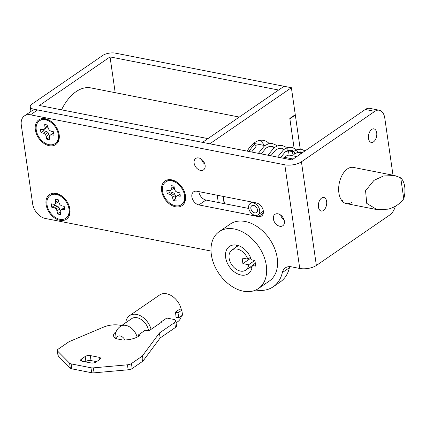 <?xml version="1.0" encoding="UTF-8"?>
<svg xmlns="http://www.w3.org/2000/svg" width="426" height="426" viewBox="0 0 426 426"><rect width="100%" height="100%" fill="white"/><g stroke="black" fill="none" stroke-linecap="round" stroke-linejoin="round"><path stroke-width="0.64" d="M175.491 206.775A14.974 10.416 -124.5 0 0 183.989 190.688A14.974 10.416 -124.5 0 0 179.724 184.49A14.974 10.416 -124.5 0 0 171.609 179.825A14.974 10.416 -124.5 0 0 161.64 190.96A14.974 10.416 -124.5 0 0 175.491 206.775M49.192 145.697A14.974 10.416 -124.5 0 0 57.686 129.611A14.974 10.416 -124.5 0 0 53.426 123.412A14.974 10.416 -124.5 0 0 45.305 118.747A14.974 10.416 -124.5 0 0 35.342 129.882A14.974 10.416 -124.5 0 0 49.192 145.697M59.944 220.327A14.974 10.416 -124.5 0 0 68.442 204.24A14.974 10.416 -124.5 0 0 64.182 198.042A14.974 10.416 -124.5 0 0 56.062 193.377A14.974 10.416 -124.5 0 0 46.093 204.512A14.974 10.416 -124.5 0 0 59.944 220.327M279.775 226.259A6.912 4.808 -124.5 0 0 282.795 225.737A6.912 4.808 -124.5 0 0 283.844 219.177A6.912 4.808 -124.5 0 0 277.986 213.82A6.912 4.808 -124.5 0 0 274.967 214.347A6.912 4.808 -124.5 0 0 273.918 220.902A6.912 4.808 -124.5 0 0 279.775 226.259M200.513 170.395A6.912 4.808 -124.5 0 0 203.532 169.873A6.912 4.808 -124.5 0 0 204.581 163.312A6.912 4.808 -124.5 0 0 198.724 157.955A6.912 4.808 -124.5 0 0 195.704 158.483A6.912 4.808 -124.5 0 0 194.655 165.038A6.912 4.808 -124.5 0 0 200.513 170.395M371.717 129.429A6.912 4.047 101.1 0 0 368.431 136.703A6.912 4.047 101.1 0 0 371.28 142.428A6.912 4.047 101.1 0 0 373.511 141.869A6.912 4.047 101.1 0 0 376.797 134.595A6.912 4.047 101.1 0 0 373.948 128.865A6.912 4.047 101.1 0 0 371.717 129.429M321.641 198.031A6.912 4.047 101.1 0 0 318.35 205.305A6.912 4.047 101.1 0 0 321.204 211.03A6.912 4.047 101.1 0 0 323.43 210.471A6.912 4.047 101.1 0 0 326.721 203.197A6.912 4.047 101.1 0 0 323.867 197.467A6.912 4.047 101.1 0 0 321.641 198.031M394.657 175.528L400.733 177.844L403.757 198.804C400.019 203.873 394.838 207.324 388.224 209.161L377.01 209.624L366.733 203.372L365.567 190.704L373.975 180.368L383.443 175.991L394.657 175.528L353.367 167.413A18.43 10.794 101.1 0 0 347.424 168.914A18.43 10.794 101.1 0 0 338.659 188.308A18.43 10.794 101.1 0 0 346.263 203.58A18.43 10.794 101.1 0 0 352.206 202.084M341.876 200.71A18.43 10.794 101.1 0 0 342.68 200.209M196.913 191.242A7.604 5.288 -124.5 0 0 193.612 191.822A7.604 5.288 -124.5 0 0 192.456 199.027A7.604 5.288 -124.5 0 0 198.889 204.927L258.284 216.6A7.604 5.288 -124.5 0 0 261.585 216.019A7.604 5.288 -124.5 0 0 262.746 208.815A7.604 5.288 -124.5 0 0 256.308 202.914L196.913 191.242M395.376 206.253A13.824 8.094 101.1 0 1 389.747 215.008L316.364 265.457A11.981 4.984 171.8 0 1 299.744 268.46L291.405 266.82A13.824 9.612 -124.5 0 0 285.367 267.869A13.824 9.612 -124.5 0 0 282.332 272.592A41.466 28.84 -124.5 0 1 273.236 286.762A41.466 28.84 -124.5 0 1 255.808 290.031M30.502 114.828A13.824 9.612 -124.5 0 0 24.463 115.877L31.556 111A13.824 9.612 -124.5 0 1 37.594 109.951L30.502 114.828L284.808 164.803A11.981 4.984 -8.2 0 0 301.427 161.8L316.364 265.457M24.463 115.877A13.824 9.612 -124.5 0 0 21.3 125.106L32.653 203.884A13.824 9.612 -124.5 0 0 45.438 218.485L209.88 250.797A13.824 9.612 -124.5 0 1 211.014 251.084M198.921 191.636A7.604 5.288 -124.5 0 0 205.982 200.05L248.736 208.452M289.744 266.633A13.824 9.612 -124.5 0 0 289.424 267.714L282.332 272.592M273.236 286.762L280.329 281.884A41.466 28.84 -124.5 0 0 289.424 267.714M37.594 109.951L291.901 159.926L365.284 109.482A13.824 8.094 -78.9 0 1 369.741 108.358L379.268 110.227A13.824 8.094 101.1 0 0 374.811 111.351L301.427 161.8M201.423 159.202A6.912 4.808 -124.5 0 0 204.906 164.276M280.681 215.066A6.912 4.808 -124.5 0 0 284.169 220.141M379.268 110.227A13.824 8.094 101.1 0 1 384.79 118.167L393.006 175.203M137.119 337.115A12.439 8.653 -124.5 0 0 120.467 326.359A12.439 8.653 -124.5 0 0 120.462 326.364L131.65 318.675A12.439 8.653 -124.5 0 1 141.762 319.841A12.439 8.653 -124.5 0 1 148.578 330.778M124.866 339.975A5.698 3.962 -124.5 0 0 120.02 335.954A5.698 3.962 -124.5 0 0 116.415 338.734M176.06 322.807L177.839 321.587A16.124 11.214 -124.5 0 0 181.417 315.895M175.8 314.755A16.124 11.214 55.5 0 1 175.97 317.21L178.723 317.748L178.009 312.775L181.827 310.149L179.069 309.606L175.251 312.231A16.124 11.214 55.5 0 1 175.8 314.755M181.401 310.064A16.124 11.214 -124.5 0 0 172.408 296.331A16.124 11.214 -124.5 0 0 159.569 295.01L129.563 315.639A16.124 11.214 -124.5 0 0 125.766 322.716M116.085 331.7A14.282 5.948 171.8 0 0 113.545 335.8A14.282 5.948 171.8 0 0 116.58 338.803L122.443 339.953A14.282 5.948 171.8 0 0 139.02 336.007L140.149 335.235L138.434 334.9L145.255 330.209L148.067 330.762A0.921 0.383 171.8 0 0 149.345 330.533L161.624 322.093L161.065 321.981L166.795 318.046L173.579 319.378A5.527 2.3 -8.2 0 1 175.778 320.842L176.497 325.815A5.527 2.3 171.8 0 1 175.421 327.472L160.144 337.972L143.205 360.795A4.606 1.917 171.8 0 1 142.54 361.413L132.172 368.533A4.606 1.917 171.8 0 1 128.157 369.784L94.066 372.841A4.606 1.917 171.8 0 1 91.681 372.745L71.85 368.847A4.606 1.917 171.8 0 1 70.311 368.17L58.261 356.029A4.606 1.917 171.8 0 1 57.989 355.508L57.276 350.534A4.606 1.917 171.8 0 1 58.17 349.16L68.533 342.035A4.606 1.917 171.8 0 1 69.534 341.498L103.651 327.077A13.824 5.751 171.8 0 1 119.828 325.214L121.623 325.565M138.434 334.9A12.439 8.653 55.5 0 1 138.796 336.162M85.892 361.482L85.179 356.503L81.355 359.129A3.685 1.534 171.8 0 0 80.642 360.231A3.685 1.534 171.8 0 0 82.106 361.205L90.903 362.936A3.685 1.534 171.8 0 0 96.015 362.009L99.833 359.384A3.685 1.534 171.8 0 0 100.552 358.282A3.685 1.534 171.8 0 0 99.088 357.308L90.291 355.582L91.01 360.556A3.685 1.534 -8.2 0 0 85.892 361.482L85.36 361.844M85.179 356.503A3.685 1.534 171.8 0 1 90.291 355.582M175.421 327.472L174.703 322.493L159.425 332.994L142.486 355.817A4.606 1.917 171.8 0 1 141.821 356.434L131.458 363.559A4.606 1.917 171.8 0 1 127.443 364.81L93.347 367.867A4.606 1.917 171.8 0 1 90.967 367.771L71.131 363.873A4.606 1.917 171.8 0 1 69.592 363.197L57.547 351.051A4.606 1.917 171.8 0 1 57.276 350.534M174.703 322.493A5.527 2.3 -8.2 0 0 175.778 320.842M96.548 361.642L91.01 360.556M151.086 329.335A16.124 11.214 -124.5 0 0 129.563 315.639M161.182 322.397A16.124 11.214 -124.5 0 0 161.065 321.981M159.425 332.994L160.144 337.972M175.251 312.231L178.009 312.775M178.723 317.748L182.541 315.123L181.827 310.149M296.746 156.598L289.105 155.096A18.43 10.794 101.1 0 0 285.132 156.672A18.43 10.794 101.1 0 0 284.334 157.269M403.757 198.804A18.43 10.794 101.1 0 0 400.733 177.844M237.25 249.103A12.21 8.493 -124.5 0 0 231.914 250.03A12.21 8.493 -124.5 0 0 230.061 261.612A12.21 8.493 -124.5 0 0 240.418 271.08A12.21 8.493 -124.5 0 0 245.749 270.153A12.21 8.493 -124.5 0 0 248.624 264.732L242.9 263.609L242.096 258.012L247.82 259.136A12.21 8.493 -124.5 0 0 237.25 249.103M250.451 257.331L247.82 259.136M255.318 263.289L252.192 265.435L255.728 266.128L254.918 260.531L251.388 259.839A16.587 11.534 -124.5 0 0 236.68 245.163A16.587 11.534 -124.5 0 0 229.438 246.425A16.587 11.534 -124.5 0 0 226.92 262.16A16.587 11.534 -124.5 0 0 240.983 275.015A16.587 11.534 -124.5 0 0 248.23 273.758A16.587 11.534 -124.5 0 0 252.192 265.435M250.227 267.075A16.587 11.534 -124.5 0 0 251.894 267.517A16.587 11.534 -124.5 0 0 251.984 267.533M236.595 245.147A16.587 11.534 -124.5 0 0 236.393 246.952M258.406 288.567L269.317 281.064A34.554 24.032 -124.5 0 0 274.562 248.278A34.554 24.032 -124.5 0 0 245.264 221.493A34.554 24.032 -124.5 0 0 230.168 224.113L219.257 231.616A34.554 24.032 -124.5 0 0 214.012 264.402A34.554 24.032 -124.5 0 0 243.315 291.187A34.554 24.032 -124.5 0 0 258.406 288.567A34.554 24.032 -124.5 0 0 263.651 255.781A34.554 24.032 -124.5 0 0 234.353 228.996A34.554 24.032 -124.5 0 0 219.257 231.616M284.004 219.598A27.642 19.223 -124.5 0 0 281.9 217.723M250.807 258.177L242.9 263.609M254.78 260.504L248.624 264.732M254.705 212.872A4.148 2.886 -124.5 0 0 256.516 212.558A4.148 2.886 -124.5 0 0 257.144 208.623A4.148 2.886 -124.5 0 0 253.63 205.412A4.148 2.886 -124.5 0 0 251.814 205.726A4.148 2.886 -124.5 0 0 251.186 209.656A4.148 2.886 -124.5 0 0 254.705 212.872M253.268 202.92A6.912 4.808 -124.5 0 0 250.248 203.447A6.912 4.808 -124.5 0 0 249.199 210.002A6.912 4.808 -124.5 0 0 255.062 215.359A6.912 4.808 -124.5 0 0 258.081 214.837A6.912 4.808 -124.5 0 0 259.13 208.277A6.912 4.808 -124.5 0 0 253.268 202.92M239.284 117.065L90.93 87.91A46.072 26.982 101.1 0 0 76.073 91.654A46.072 26.982 101.1 0 0 61.541 109.833M264.791 145.554L255.046 143.637A23.036 13.494 101.1 0 0 253.454 143.487M292.971 151.736L288.493 150.852A23.036 13.494 101.1 0 0 284.259 152.71A23.036 13.494 101.1 0 0 284.19 152.764M301.406 153.392L296.906 152.508M281.059 156.624L293.221 159.015M289.105 155.096L288.493 150.852M300.229 149.068L295.271 114.674L289.813 118.428L294.1 148.173L289.872 118.838L295.33 115.089L291.384 87.724L284.057 86.286L202.488 142.359L33.931 109.232A9.212 3.834 171.8 0 1 30.267 106.798A9.212 3.834 171.8 0 1 32.056 104.04L102.714 55.471A9.212 3.834 171.8 0 1 115.499 53.159L284.057 86.286L278.604 90.035L110.041 56.908L115.196 92.676M110.041 56.908L39.384 105.483L207.947 138.604L202.488 142.359L209.816 143.796L291.384 87.724M300.634 151.89L300.74 152.614M223.4 196.45L224.443 203.676M217.228 195.236L218.272 202.467M269.157 143.573A27.642 16.188 101.1 0 0 263.54 140.372A27.642 16.188 101.1 0 0 254.62 142.619A27.642 16.188 101.1 0 0 247.171 151.134M259.727 140.383A27.642 16.188 -78.9 0 1 264.258 145.447M271.586 146.89A27.642 16.188 101.1 0 0 271.154 146.155M224.135 203.617L223.091 196.386M254.221 144.393L256.207 145.671L255.957 146.539L251.596 152.007M294.68 153.232A1.385 0.948 53.9 0 1 294.43 154.105A1.385 0.948 53.9 0 1 293.285 154.031A1.385 0.948 53.9 0 1 292.481 152.796A1.385 0.948 53.9 0 1 292.737 151.922A1.385 0.948 53.9 0 1 293.876 151.997A1.385 0.948 53.9 0 1 294.68 153.232M56.93 199.389A8.291 5.767 -124.5 0 0 55.417 199.293L55.79 202.185L55.321 203.793L53.894 204.304L51.338 203.852A8.291 5.767 -124.5 0 0 51.839 207.334L54.411 207.888L56.078 209.006L57.047 210.897L57.51 213.809A8.291 5.767 -124.5 0 0 60.588 214.411L60.215 211.52L60.684 209.911L62.111 209.4L64.667 209.853A8.291 5.767 -124.5 0 0 64.166 206.37L61.594 205.817L59.933 204.698L58.958 202.808L58.495 199.895A8.291 5.767 -124.5 0 0 56.93 199.389M64.283 198.149A13.824 9.612 -124.5 0 0 56.892 193.947A13.824 9.612 -124.5 0 0 50.854 194.996L50.172 195.465A13.824 9.612 -124.5 0 0 48.074 208.575A13.824 9.612 -124.5 0 0 59.794 219.289A13.824 9.612 -124.5 0 0 65.833 218.245A13.824 9.612 -124.5 0 0 67.931 205.13A13.824 9.612 -124.5 0 0 56.211 194.416A13.824 9.612 -124.5 0 0 50.172 195.465M65.833 218.245L66.515 217.771A13.824 9.612 -124.5 0 0 68.378 204.107M58.463 199.885L58.522 200.311L55.79 202.185M58.522 200.311L58.053 201.919L55.321 203.793M54.224 204.187A8.291 5.767 -124.5 0 0 54.571 205.46L51.839 207.334M54.571 205.46L57.143 206.014L54.411 207.888M57.143 206.014L58.804 207.132L56.078 209.006M58.804 207.132L59.773 209.022L57.047 210.897M59.773 209.022L60.236 211.93L57.51 213.809M64.512 207.643L60.684 209.911M64.528 207.739L62.111 209.4M172.477 185.837A8.291 5.767 -124.5 0 0 170.964 185.741L171.337 188.633L170.869 190.241L169.441 190.752L166.885 190.3A8.291 5.767 -124.5 0 0 167.386 193.782L169.958 194.336L171.619 195.454L172.594 197.345L173.057 200.252A8.291 5.767 -124.5 0 0 176.135 200.859L175.762 197.968L176.231 196.359L177.658 195.848L180.214 196.301A8.291 5.767 -124.5 0 0 179.713 192.818L177.141 192.264L175.48 191.146L174.506 189.256L174.042 186.343A8.291 5.767 -124.5 0 0 172.477 185.837M179.831 184.596A13.824 9.612 -124.5 0 0 172.439 180.39A13.824 9.612 -124.5 0 0 166.401 181.439L165.719 181.907A13.824 9.612 -124.5 0 0 163.621 195.023A13.824 9.612 -124.5 0 0 175.342 205.737A13.824 9.612 -124.5 0 0 181.38 204.688A13.824 9.612 -124.5 0 0 183.478 191.578A13.824 9.612 -124.5 0 0 171.758 180.858A13.824 9.612 -124.5 0 0 165.719 181.907M181.38 204.688L182.062 204.219A13.824 9.612 -124.5 0 0 183.925 190.55M174.01 186.332L174.069 186.758L171.337 188.633M174.069 186.758L173.6 188.367L170.869 190.241M169.772 190.635A8.291 5.767 -124.5 0 0 170.118 191.908L167.386 193.782M170.118 191.908L172.69 192.461L169.958 194.336M172.69 192.461L174.351 193.58L171.619 195.454M174.351 193.58L175.32 195.47L172.594 197.345M175.32 195.47L175.784 198.378L173.057 200.252M180.06 194.091L176.231 196.359M180.076 194.187L177.658 195.848M46.173 124.759A8.291 5.767 -124.5 0 0 44.666 124.658L45.039 127.555L44.57 129.158L43.143 129.674L40.587 129.216A8.291 5.767 -124.5 0 0 41.088 132.699L43.66 133.258L45.321 134.376L46.29 136.261L46.753 139.174A8.291 5.767 -124.5 0 0 49.831 139.781L49.459 136.884L49.927 135.282L51.354 134.77L53.916 135.223A8.291 5.767 -124.5 0 0 53.41 131.74L50.838 131.187L49.176 130.063L48.207 128.178L47.744 125.265A8.291 5.767 -124.5 0 0 46.173 124.759M53.532 123.519A13.824 9.612 -124.5 0 0 46.141 119.312A13.824 9.612 -124.5 0 0 40.103 120.361L39.421 120.83A13.824 9.612 -124.5 0 0 37.323 133.945A13.824 9.612 -124.5 0 0 49.043 144.659A13.824 9.612 -124.5 0 0 55.076 143.61A13.824 9.612 -124.5 0 0 57.175 130.494A13.824 9.612 -124.5 0 0 45.454 119.781A13.824 9.612 -124.5 0 0 39.421 120.83M55.076 143.61L55.763 143.141A13.824 9.612 -124.5 0 0 57.622 129.472M47.712 125.249L47.765 125.681L45.039 127.555M47.765 125.681L47.297 127.283L44.57 129.158M43.468 129.557A8.291 5.767 -124.5 0 0 43.814 130.825L41.088 132.699M43.814 130.825L46.386 131.378L43.66 133.258M46.386 131.378L48.047 132.497L45.321 134.376M48.047 132.497L49.022 134.387L46.29 136.261M49.022 134.387L49.485 137.3L46.753 139.174M53.756 133.008L49.927 135.282M53.777 133.104L51.354 134.77M299.744 268.46L284.808 164.803M374.811 111.351L365.284 109.482M198.889 204.927L205.982 200.05M258.284 216.6L263.311 213.138M99.423 359.666L99.088 357.308M142.486 355.817L143.205 360.795M141.821 356.434L142.54 361.413M131.458 363.559L132.172 368.533M127.443 364.81L128.157 369.784M93.347 367.867L94.066 372.841M90.967 367.771L91.681 372.745M71.131 363.873L71.85 368.847M69.592 363.197L70.311 368.17M57.547 351.051L58.261 356.029M81.355 359.129L81.638 361.088M33.931 109.232L34.032 109.945M120.478 326.353A12.439 12.439 0 0 0 115.153 338.042M346.263 203.58L377.01 209.624M238.352 245.605L231.914 250.03M252.181 265.728L245.749 270.153M252.197 202.105L250.248 203.447M263.359 211.205L258.081 214.837M269.168 146.411L274.413 147.444M278.79 148.301L284.03 149.334M288.407 150.192L293.647 151.225M298.024 152.082L302.135 152.891M30.267 106.798L30.933 111.431M294.43 154.105L298.354 151.997L300.783 151.917L302.572 152.588M280.43 157.673L285.287 151.837L288.844 150.08L291.251 150.043L293.69 151.193M270.814 155.783L275.665 149.947L279.222 148.189L281.629 148.152L284.067 149.308M261.191 153.892L266.053 148.051L269.605 146.299L272.012 146.262L274.45 147.417M248.747 151.448L254.258 144.361M292.737 151.922L297.3 149.419L301.336 149.206L305.016 150.91M277.592 157.114L283.679 149.59L287.827 147.487L291.64 147.3L295.112 148.812L297.641 151.374M267.97 155.224L274.142 147.636L278.269 145.58L282.071 145.42L285.542 146.954L288.019 149.483M258.353 153.333L264.535 145.74L268.652 143.69L272.459 143.53L275.931 145.069L277.022 145.996"/></g></svg>
